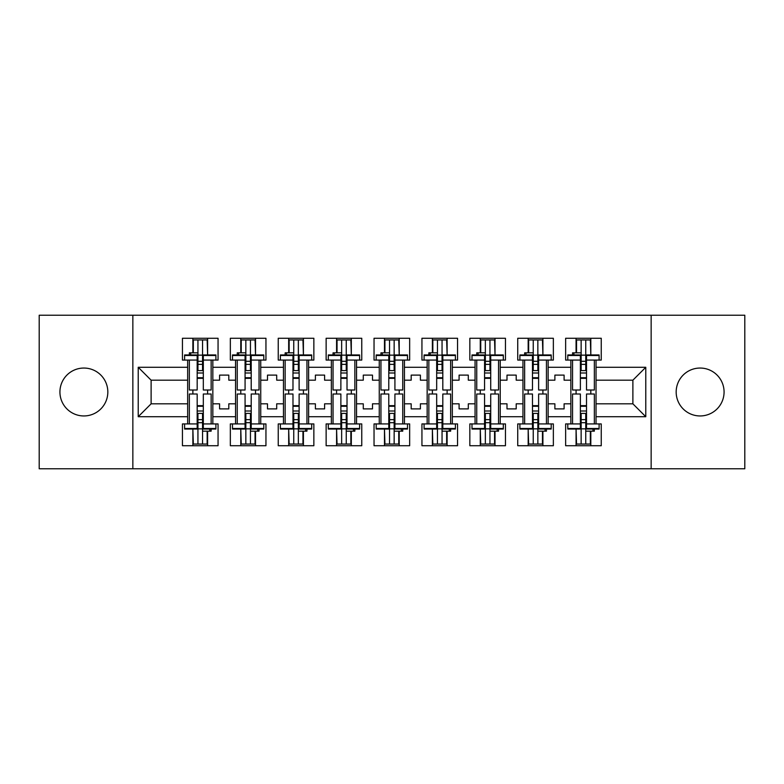 <?xml version="1.0" encoding="UTF-8"?>
<svg xmlns="http://www.w3.org/2000/svg" width="784" height="784" viewBox="0 0 784 784"><rect width="100%" height="100%" fill="white"/><g stroke="black" fill="none" stroke-linecap="round" stroke-linejoin="round"><path stroke-width="1.18" d="M700.122 368.049A23.951 23.951 0 0 0 676.171 392A23.951 23.951 0 0 0 700.122 415.951A23.951 23.951 0 0 0 724.073 392A23.951 23.951 0 0 0 700.122 368.049M83.878 368.049A23.951 23.951 0 0 0 59.927 392A23.951 23.951 0 0 0 83.878 415.951A23.951 23.951 0 0 0 107.829 392A23.951 23.951 0 0 0 83.878 368.049M651.151 315.237L39.2 315.237L39.2 468.763L744.8 468.763L744.8 315.237L651.151 315.237L651.151 468.763M548.134 403.819L554.886 403.819L554.886 408.885L564.098 408.885L564.098 403.819L570.86 403.819L570.86 380.181L564.098 380.181L564.098 375.115L554.886 375.115L554.886 380.181L548.134 380.181L548.134 416.716L570.86 416.716L570.86 423.928L565.636 423.928L565.636 445.733L601.25 445.733L601.25 423.928L596.036 423.928L596.036 403.819L632.884 403.819L632.884 380.181L596.036 380.181L596.036 403.819M500.231 403.819L506.993 403.819L506.993 408.885L516.205 408.885L516.205 403.819L522.957 403.819L522.957 380.181L516.205 380.181L516.205 375.115L506.993 375.115L506.993 380.181L500.231 380.181L500.231 416.716L522.957 416.716L522.957 423.928L517.734 423.928L517.734 445.733L553.357 445.733L553.357 423.928L548.134 423.928L548.134 416.716M452.339 403.819L459.091 403.819L459.091 408.885L468.303 408.885L468.303 403.819L475.055 403.819L475.055 380.181L468.303 380.181L468.303 375.115L459.091 375.115L459.091 380.181L452.339 380.181L452.339 416.716L475.055 416.716L475.055 423.928L469.841 423.928L469.841 445.733L505.455 445.733L505.455 423.928L500.231 423.928L500.231 416.716M404.436 403.819L411.188 403.819L411.188 408.885L420.4 408.885L420.4 403.819L427.153 403.819L427.153 380.181L420.4 380.181L420.4 375.115L411.188 375.115L411.188 380.181L404.436 380.181L404.436 416.716L427.153 416.716L427.153 423.928L421.939 423.928L421.939 445.733L457.552 445.733L457.552 423.928L452.339 423.928L452.339 416.716M356.534 403.819L363.286 403.819L363.286 408.885L372.498 408.885L372.498 403.819L379.26 403.819L379.26 380.181L372.498 380.181L372.498 375.115L363.286 375.115L363.286 380.181L356.534 380.181L356.534 416.716L379.26 416.716L379.26 423.928L374.037 423.928L374.037 445.733L409.66 445.733L409.66 423.928L404.436 423.928L404.436 416.716M308.631 403.819L315.393 403.819L315.393 408.885L324.605 408.885L324.605 403.819L331.358 403.819L331.358 380.181L324.605 380.181L324.605 375.115L315.393 375.115L315.393 380.181L308.631 380.181L308.631 416.716L331.358 416.716L331.358 423.928L326.134 423.928L326.134 445.733L361.757 445.733L361.757 423.928L356.534 423.928L356.534 416.716M260.739 403.819L267.491 403.819L267.491 408.885L276.703 408.885L276.703 403.819L283.455 403.819L283.455 380.181L276.703 380.181L276.703 375.115L267.491 375.115L267.491 380.181L260.739 380.181L260.739 416.716L283.455 416.716L283.455 423.928L278.242 423.928L278.242 445.733L313.855 445.733L313.855 423.928L308.631 423.928L308.631 416.716M212.836 403.819L219.589 403.819L219.589 408.885L228.801 408.885L228.801 403.819L235.563 403.819L235.563 380.181L228.801 380.181L228.801 375.115L219.589 375.115L219.589 380.181L212.836 380.181L212.836 416.716L235.563 416.716L235.563 423.928L230.339 423.928L230.339 445.733L265.952 445.733L265.952 423.928L260.739 423.928L260.739 416.716M132.849 468.763L132.849 315.237M260.739 380.181L260.739 367.284L283.455 367.284L283.455 380.181M308.631 380.181L308.631 360.072L313.855 360.072L313.855 338.267L278.242 338.267L278.242 360.072L283.455 360.072L283.455 367.284M308.631 367.284L331.358 367.284L331.358 380.181M356.534 380.181L356.534 360.072L361.757 360.072L361.757 338.267L326.134 338.267L326.134 360.072L331.358 360.072L331.358 367.284M356.534 367.284L379.26 367.284L379.26 380.181M404.436 380.181L404.436 360.072L409.66 360.072L409.66 338.267L374.037 338.267L374.037 360.072L379.26 360.072L379.26 367.284M404.436 367.284L427.153 367.284L427.153 380.181M452.339 380.181L452.339 360.072L457.552 360.072L457.552 338.267L421.939 338.267L421.939 360.072L427.153 360.072L427.153 367.284M452.339 367.284L475.055 367.284L475.055 380.181M500.231 380.181L500.231 360.072L505.455 360.072L505.455 338.267L469.841 338.267L469.841 360.072L475.055 360.072L475.055 367.284M500.231 367.284L522.957 367.284L522.957 380.181M548.134 380.181L548.134 360.072L553.357 360.072L553.357 338.267L517.734 338.267L517.734 360.072L522.957 360.072L522.957 367.284M548.134 367.284L570.86 367.284L570.86 380.181M596.036 380.181L596.036 360.072L601.25 360.072L601.25 338.267L565.636 338.267L565.636 360.072L570.86 360.072L570.86 367.284M596.036 367.284L645.781 367.284L645.781 416.716L596.036 416.716M187.66 403.819L187.66 380.181L151.116 380.181L151.116 403.819L187.66 403.819L187.66 423.928L182.437 423.928L182.437 445.733L218.06 445.733L218.06 423.928L212.836 423.928L212.836 416.716M187.66 416.716L138.219 416.716L138.219 367.284L187.66 367.284L187.66 380.181M212.836 380.181L212.836 360.072L218.06 360.072L218.06 338.267L182.437 338.267L182.437 360.072L187.66 360.072L187.66 367.284M212.836 367.284L235.563 367.284L235.563 380.181M260.739 367.284L260.739 360.072L265.952 360.072L265.952 338.267L230.339 338.267L230.339 360.072L235.563 360.072L235.563 367.284M570.86 403.819L570.86 416.716M522.957 403.819L522.957 416.716M475.055 403.819L475.055 416.716M427.153 403.819L427.153 416.716M379.26 403.819L379.26 416.716M331.358 403.819L331.358 416.716M283.455 403.819L283.455 416.716M235.563 403.819L235.563 416.716M151.116 403.819L138.219 416.716M138.219 367.284L151.116 380.181M632.884 403.819L645.781 416.716M645.781 367.284L632.884 380.181M192.874 445.733L192.874 429.034M192.874 393.999L192.874 390.001M192.874 352.849L192.874 338.267M207.613 445.733L207.613 431.151M207.613 393.999L207.613 390.001M207.613 354.966L207.613 338.267M240.776 445.733L240.776 429.034M240.776 393.999L240.776 390.001M240.776 352.849L240.776 338.267M255.515 445.733L255.515 431.151M255.515 393.999L255.515 390.001M255.515 354.966L255.515 338.267M288.679 445.733L288.679 429.034M288.679 393.999L288.679 390.001M288.679 352.849L288.679 338.267M303.418 445.733L303.418 431.151M303.418 393.999L303.418 390.001M303.418 354.966L303.418 338.267M336.581 445.733L336.581 429.034M336.581 393.999L336.581 390.001M336.581 352.849L336.581 338.267M351.32 445.733L351.32 431.151M351.32 393.999L351.32 390.001M351.32 354.966L351.32 338.267M384.474 445.733L384.474 429.034M384.474 393.999L384.474 390.001M384.474 352.849L384.474 338.267M399.213 445.733L399.213 431.151M399.213 393.999L399.213 390.001M399.213 354.966L399.213 338.267M432.376 445.733L432.376 429.034M432.376 393.999L432.376 390.001M432.376 352.849L432.376 338.267M447.115 445.733L447.115 431.151M447.115 393.999L447.115 390.001M447.115 354.966L447.115 338.267M480.278 445.733L480.278 429.034M480.278 393.999L480.278 390.001M480.278 352.849L480.278 338.267M495.018 445.733L495.018 431.151M495.018 393.999L495.018 390.001M495.018 354.966L495.018 338.267M528.181 445.733L528.181 429.034M528.181 393.999L528.181 390.001M528.181 352.849L528.181 338.267M542.91 445.733L542.91 431.151M542.91 393.999L542.91 390.001M542.91 354.966L542.91 338.267M576.073 445.733L576.073 429.034M576.073 393.999L576.073 390.001M576.073 352.849L576.073 338.267M590.813 445.733L590.813 431.151M590.813 393.999L590.813 390.001M590.813 354.966L590.813 338.267M197.176 355.495L197.176 390.001L189.346 390.001L189.346 360.072L184.593 360.072L184.593 354.966L197.176 354.966L197.176 355.495L184.593 355.495M215.904 355.495L215.904 360.072L211.151 360.072L211.151 390.001L203.321 390.001L203.321 354.966L215.904 354.966L215.904 355.495L203.321 355.495M193.334 352.849L193.334 339.952L197.94 339.952L197.94 370.587L197.94 364.364L202.546 364.364L202.546 370.587L202.546 339.952L207.152 339.952L207.613 354.887M203.321 378.339L202.546 377.731L202.546 378.339L197.176 378.339M189.346 354.966L189.346 352.849L197.94 352.849L197.94 339.952L202.546 339.952L202.546 364.364M197.94 378.339L197.94 377.731L197.94 378.339M197.94 355.152L202.546 355.152M197.94 361.297L202.546 361.297M197.94 364.364L197.176 364.364M203.321 377.731L197.176 377.731M203.321 370.587L197.176 370.587M203.321 372.998L197.176 372.998M203.321 428.505L203.321 393.999L211.151 393.999L211.151 423.928L215.904 423.928L215.904 429.034L203.321 429.034L203.321 428.505L215.904 428.505M184.593 428.505L184.593 423.928L189.346 423.928L189.346 393.999L197.176 393.999L197.176 429.034L184.593 429.034L184.593 428.505L197.176 428.505M207.152 431.151L207.152 444.048L202.546 444.048L202.546 413.413L202.546 419.636L197.94 419.636L197.94 413.413L197.94 444.048L193.334 444.048L192.874 429.113M197.176 405.661L197.94 406.269L197.94 405.661L203.321 405.661M211.151 429.034L211.151 431.151L202.546 431.151L202.546 444.048L197.94 444.048L197.94 419.636M202.546 405.661L202.546 406.269L202.546 405.661M202.546 428.848L197.94 428.848M202.546 422.703L197.94 422.703M202.546 419.636L203.321 419.636M197.176 406.269L203.321 406.269M197.176 413.413L203.321 413.413M197.176 411.002L203.321 411.002M245.078 355.495L245.078 390.001L237.248 390.001L237.248 360.072L232.485 360.072L232.485 354.966L245.078 354.966L245.078 355.495L232.485 355.495M263.806 355.495L263.806 360.072L259.043 360.072L259.043 390.001L251.213 390.001L251.213 354.966L263.806 354.966L263.806 355.495L251.213 355.495M241.237 352.849L241.237 339.952L245.843 339.952L245.843 370.587L245.843 364.364L250.449 364.364L250.449 370.587L250.449 339.952L255.055 339.952L255.515 354.887M251.213 378.339L250.449 377.731L250.449 378.339L245.078 378.339M237.248 354.966L237.248 352.849L245.843 352.849L245.843 339.952L250.449 339.952L250.449 364.364M245.843 378.339L245.843 377.731L245.843 378.339M245.843 355.152L250.449 355.152M245.843 361.297L250.449 361.297M245.843 364.364L245.078 364.364M251.213 377.731L245.078 377.731M251.213 370.587L245.078 370.587M251.213 372.998L245.078 372.998M292.981 355.495L292.981 390.001L285.151 390.001L285.151 360.072L280.388 360.072L280.388 354.966L292.981 354.966L292.981 355.495L280.388 355.495M311.709 355.495L311.709 360.072L306.946 360.072L306.946 390.001L299.116 390.001L299.116 354.966L311.709 354.966L311.709 355.495L299.116 355.495M289.139 352.849L289.139 339.952L293.745 339.952L293.745 370.587L293.745 364.364L298.351 364.364L298.351 370.587L298.351 339.952L302.957 339.952L303.418 354.887M299.116 378.339L298.351 377.731L298.351 378.339L292.981 378.339M285.151 354.966L285.151 352.849L293.745 352.849L293.745 339.952L298.351 339.952L298.351 364.364M293.745 378.339L293.745 377.731L293.745 378.339M293.745 355.152L298.351 355.152M293.745 361.297L298.351 361.297M293.745 364.364L292.981 364.364M299.116 377.731L292.981 377.731M299.116 370.587L292.981 370.587M299.116 372.998L292.981 372.998M340.873 355.495L340.873 390.001L333.043 390.001L333.043 360.072L328.29 360.072L328.29 354.966L340.873 354.966L340.873 355.495L328.29 355.495M359.611 355.495L359.611 360.072L354.848 360.072L354.848 390.001L347.018 390.001L347.018 354.966L359.611 354.966L359.611 355.495L347.018 355.495M337.042 352.849L337.042 339.952L341.648 339.952L341.648 370.587L341.648 364.364L346.254 364.364L346.254 370.587L346.254 339.952L350.86 339.952L351.32 354.887M347.018 378.339L346.254 377.731L346.254 378.339L340.873 378.339M333.043 354.966L333.043 352.849L341.648 352.849L341.648 339.952L346.254 339.952L346.254 364.364M341.648 378.339L341.648 377.731L341.648 378.339M341.648 355.152L346.254 355.152M341.648 361.297L346.254 361.297M341.648 364.364L340.873 364.364M347.018 377.731L340.873 377.731M347.018 370.587L340.873 370.587M347.018 372.998L340.873 372.998M388.776 355.495L388.776 390.001L380.946 390.001L380.946 360.072L376.183 360.072L376.183 354.966L388.776 354.966L388.776 355.495L376.183 355.495M407.504 355.495L407.504 360.072L402.751 360.072L402.751 390.001L394.92 390.001L394.92 354.966L407.504 354.966L407.504 355.495L394.92 355.495M384.934 352.849L384.934 339.952L389.54 339.952L389.54 370.587L389.54 364.364L394.146 364.364L394.146 370.587L394.146 339.952L398.752 339.952L399.213 354.887M394.92 378.339L394.146 377.731L394.146 378.339L388.776 378.339M380.946 354.966L380.946 352.849L389.54 352.849L389.54 339.952L394.146 339.952L394.146 364.364M389.54 378.339L389.54 377.731L389.54 378.339M389.54 355.152L394.146 355.152M389.54 361.297L394.146 361.297M389.54 364.364L388.776 364.364M394.92 377.731L388.776 377.731M394.92 370.587L388.776 370.587M394.92 372.998L388.776 372.998M436.678 355.495L436.678 390.001L428.848 390.001L428.848 360.072L424.085 360.072L424.085 354.966L436.678 354.966L436.678 355.495L424.085 355.495M455.406 355.495L455.406 360.072L450.643 360.072L450.643 390.001L442.813 390.001L442.813 354.966L455.406 354.966L455.406 355.495L442.813 355.495M432.837 352.849L432.837 339.952L437.443 339.952L437.443 370.587L437.443 364.364L442.049 364.364L442.049 370.587L442.049 339.952L446.655 339.952L447.115 354.887M442.813 378.339L442.049 377.731L442.049 378.339L436.678 378.339M428.848 354.966L428.848 352.849L437.443 352.849L437.443 339.952L442.049 339.952L442.049 364.364M437.443 378.339L437.443 377.731L437.443 378.339M437.443 355.152L442.049 355.152M437.443 361.297L442.049 361.297M437.443 364.364L436.678 364.364M442.813 377.731L436.678 377.731M442.813 370.587L436.678 370.587M442.813 372.998L436.678 372.998M251.213 428.505L251.213 393.999L259.043 393.999L259.043 423.928L263.806 423.928L263.806 429.034L251.213 429.034L251.213 428.505L263.806 428.505M232.485 428.505L232.485 423.928L237.248 423.928L237.248 393.999L245.078 393.999L245.078 429.034L232.485 429.034L232.485 428.505L245.078 428.505M255.055 431.151L255.055 444.048L250.449 444.048L250.449 413.413L250.449 419.636L245.843 419.636L245.843 413.413L245.843 444.048L241.237 444.048L240.776 429.113M245.078 405.661L245.843 406.269L245.843 405.661L251.213 405.661M259.043 429.034L259.043 431.151L250.449 431.151L250.449 444.048L245.843 444.048L245.843 419.636M250.449 405.661L250.449 406.269L250.449 405.661M250.449 428.848L245.843 428.848M250.449 422.703L245.843 422.703M250.449 419.636L251.213 419.636M245.078 406.269L251.213 406.269M245.078 413.413L251.213 413.413M245.078 411.002L251.213 411.002M299.116 428.505L299.116 393.999L306.946 393.999L306.946 423.928L311.709 423.928L311.709 429.034L299.116 429.034L299.116 428.505L311.709 428.505M280.388 428.505L280.388 423.928L285.151 423.928L285.151 393.999L292.981 393.999L292.981 429.034L280.388 429.034L280.388 428.505L292.981 428.505M302.957 431.151L302.957 444.048L298.351 444.048L298.351 413.413L298.351 419.636L293.745 419.636L293.745 413.413L293.745 444.048L289.139 444.048L288.679 429.113M292.981 405.661L293.745 406.269L293.745 405.661L299.116 405.661M306.946 429.034L306.946 431.151L298.351 431.151L298.351 444.048L293.745 444.048L293.745 419.636M298.351 405.661L298.351 406.269L298.351 405.661M298.351 428.848L293.745 428.848M298.351 422.703L293.745 422.703M298.351 419.636L299.116 419.636M292.981 406.269L299.116 406.269M292.981 413.413L299.116 413.413M292.981 411.002L299.116 411.002M347.018 428.505L347.018 393.999L354.848 393.999L354.848 423.928L359.611 423.928L359.611 429.034L347.018 429.034L347.018 428.505L359.611 428.505M328.29 428.505L328.29 423.928L333.043 423.928L333.043 393.999L340.873 393.999L340.873 429.034L328.29 429.034L328.29 428.505L340.873 428.505M350.86 431.151L350.86 444.048L346.254 444.048L346.254 413.413L346.254 419.636L341.648 419.636L341.648 413.413L341.648 444.048L337.042 444.048L336.581 429.113M340.873 405.661L341.648 406.269L341.648 405.661L347.018 405.661M354.848 429.034L354.848 431.151L346.254 431.151L346.254 444.048L341.648 444.048L341.648 419.636M346.254 405.661L346.254 406.269L346.254 405.661M346.254 428.848L341.648 428.848M346.254 422.703L341.648 422.703M346.254 419.636L347.018 419.636M340.873 406.269L347.018 406.269M340.873 413.413L347.018 413.413M340.873 411.002L347.018 411.002M394.92 428.505L394.92 393.999L402.751 393.999L402.751 423.928L407.504 423.928L407.504 429.034L394.92 429.034L394.92 428.505L407.504 428.505M376.183 428.505L376.183 423.928L380.946 423.928L380.946 393.999L388.776 393.999L388.776 429.034L376.183 429.034L376.183 428.505L388.776 428.505M398.752 431.151L398.752 444.048L394.146 444.048L394.146 413.413L394.146 419.636L389.54 419.636L389.54 413.413L389.54 444.048L384.934 444.048L384.474 429.113M388.776 405.661L389.54 406.269L389.54 405.661L394.92 405.661M402.751 429.034L402.751 431.151L394.146 431.151L394.146 444.048L389.54 444.048L389.54 419.636M394.146 405.661L394.146 406.269L394.146 405.661M394.146 428.848L389.54 428.848M394.146 422.703L389.54 422.703M394.146 419.636L394.92 419.636M388.776 406.269L394.92 406.269M388.776 413.413L394.92 413.413M388.776 411.002L394.92 411.002M442.813 428.505L442.813 393.999L450.643 393.999L450.643 423.928L455.406 423.928L455.406 429.034L442.813 429.034L442.813 428.505L455.406 428.505M424.085 428.505L424.085 423.928L428.848 423.928L428.848 393.999L436.678 393.999L436.678 429.034L424.085 429.034L424.085 428.505L436.678 428.505M446.655 431.151L446.655 444.048L442.049 444.048L442.049 413.413L442.049 419.636L437.443 419.636L437.443 413.413L437.443 444.048L432.837 444.048L432.376 429.113M436.678 405.661L437.443 406.269L437.443 405.661L442.813 405.661M450.643 429.034L450.643 431.151L442.049 431.151L442.049 444.048L437.443 444.048L437.443 419.636M442.049 405.661L442.049 406.269L442.049 405.661M442.049 428.848L437.443 428.848M442.049 422.703L437.443 422.703M442.049 419.636L442.813 419.636M436.678 406.269L442.813 406.269M436.678 413.413L442.813 413.413M436.678 411.002L442.813 411.002M484.571 355.495L484.571 390.001L476.75 390.001L476.75 360.072L471.988 360.072L471.988 354.966L484.571 354.966L484.571 355.495L471.988 355.495M503.308 355.495L503.308 360.072L498.546 360.072L498.546 390.001L490.715 390.001L490.715 354.966L503.308 354.966L503.308 355.495L490.715 355.495M480.739 352.849L480.739 339.952L485.345 339.952L485.345 370.587L485.345 364.364L489.951 364.364L489.951 370.587L489.951 339.952L494.557 339.952L495.018 354.887M490.715 378.339L489.951 377.731L489.951 378.339L484.571 378.339M476.75 354.966L476.75 352.849L485.345 352.849L485.345 339.952L489.951 339.952L489.951 364.364M485.345 378.339L485.345 377.731L485.345 378.339M485.345 355.152L489.951 355.152M485.345 361.297L489.951 361.297M485.345 364.364L484.571 364.364M490.715 377.731L484.571 377.731M490.715 370.587L484.571 370.587M490.715 372.998L484.571 372.998M490.715 428.505L490.715 393.999L498.546 393.999L498.546 423.928L503.308 423.928L503.308 429.034L490.715 429.034L490.715 428.505L503.308 428.505M471.988 428.505L471.988 423.928L476.75 423.928L476.75 393.999L484.571 393.999L484.571 429.034L471.988 429.034L471.988 428.505L484.571 428.505M494.557 431.151L494.557 444.048L489.951 444.048L489.951 413.413L489.951 419.636L485.345 419.636L485.345 413.413L485.345 444.048L480.739 444.048L480.278 429.113M484.571 405.661L485.345 406.269L485.345 405.661L490.715 405.661M498.546 429.034L498.546 431.151L489.951 431.151L489.951 444.048L485.345 444.048L485.345 419.636M489.951 405.661L489.951 406.269L489.951 405.661M489.951 428.848L485.345 428.848M489.951 422.703L485.345 422.703M489.951 419.636L490.715 419.636M484.571 406.269L490.715 406.269M484.571 413.413L490.715 413.413M484.571 411.002L490.715 411.002M532.473 355.495L532.473 390.001L524.643 390.001L524.643 360.072L519.89 360.072L519.89 354.966L532.473 354.966L532.473 355.495L519.89 355.495M551.201 355.495L551.201 360.072L546.448 360.072L546.448 390.001L538.618 390.001L538.618 354.966L551.201 354.966L551.201 355.495L538.618 355.495M528.641 352.849L528.641 339.952L533.247 339.952L533.247 370.587L533.247 364.364L537.853 364.364L537.853 370.587L537.853 339.952L542.45 339.952L542.91 354.887M538.618 378.339L537.853 377.731L537.853 378.339L532.473 378.339M524.643 354.966L524.643 352.849L533.247 352.849L533.247 339.952L537.853 339.952L537.853 364.364M533.247 378.339L533.247 377.731L533.247 378.339M533.247 355.152L537.853 355.152M533.247 361.297L537.853 361.297M533.247 364.364L532.473 364.364M538.618 377.731L532.473 377.731M538.618 370.587L532.473 370.587M538.618 372.998L532.473 372.998M538.618 428.505L538.618 393.999L546.448 393.999L546.448 423.928L551.201 423.928L551.201 429.034L538.618 429.034L538.618 428.505L551.201 428.505M519.89 428.505L519.89 423.928L524.643 423.928L524.643 393.999L532.473 393.999L532.473 429.034L519.89 429.034L519.89 428.505L532.473 428.505M542.45 431.151L542.45 444.048L537.853 444.048L537.853 413.413L537.853 419.636L533.247 419.636L533.247 413.413L533.247 444.048L528.641 444.048L528.181 429.113M532.473 405.661L533.247 406.269L533.247 405.661L538.618 405.661M546.448 429.034L546.448 431.151L537.853 431.151L537.853 444.048L533.247 444.048L533.247 419.636M537.853 405.661L537.853 406.269L537.853 405.661M537.853 428.848L533.247 428.848M537.853 422.703L533.247 422.703M537.853 419.636L538.618 419.636M532.473 406.269L538.618 406.269M532.473 413.413L538.618 413.413M532.473 411.002L538.618 411.002M580.376 355.495L580.376 390.001L572.545 390.001L572.545 360.072L567.783 360.072L567.783 354.966L580.376 354.966L580.376 355.495L567.783 355.495M599.103 355.495L599.103 360.072L594.35 360.072L594.35 390.001L586.52 390.001L586.52 354.966L599.103 354.966L599.103 355.495L586.52 355.495M576.534 352.849L576.534 339.952L581.14 339.952L581.14 370.587L581.14 364.364L585.746 364.364L585.746 370.587L585.746 339.952L590.352 339.952L590.813 354.887M586.52 378.339L585.746 377.731L585.746 378.339L580.376 378.339M572.545 354.966L572.545 352.849L581.14 352.849L581.14 339.952L585.746 339.952L585.746 364.364M581.14 378.339L581.14 377.731L581.14 378.339M581.14 355.152L585.746 355.152M581.14 361.297L585.746 361.297M581.14 364.364L580.376 364.364M586.52 377.731L580.376 377.731M586.52 370.587L580.376 370.587M586.52 372.998L580.376 372.998M586.52 428.505L586.52 393.999L594.35 393.999L594.35 423.928L599.103 423.928L599.103 429.034L586.52 429.034L586.52 428.505L599.103 428.505M567.783 428.505L567.783 423.928L572.545 423.928L572.545 393.999L580.376 393.999L580.376 429.034L567.783 429.034L567.783 428.505L580.376 428.505M590.352 431.151L590.352 444.048L585.746 444.048L585.746 413.413L585.746 419.636L581.14 419.636L581.14 413.413L581.14 444.048L576.534 444.048L576.073 429.113M580.376 405.661L581.14 406.269L581.14 405.661L586.52 405.661M594.35 429.034L594.35 431.151L585.746 431.151L585.746 444.048L581.14 444.048L581.14 419.636M585.746 405.661L585.746 406.269L585.746 405.661M585.746 428.848L581.14 428.848M585.746 422.703L581.14 422.703M585.746 419.636L586.52 419.636M580.376 406.269L586.52 406.269M580.376 413.413L586.52 413.413M580.376 411.002L586.52 411.002M190.698 352.849L190.698 354.966M197.176 360.072L189.346 360.072M211.151 360.072L203.321 360.072M209.798 431.151L209.798 429.034M203.321 423.928L211.151 423.928M189.346 423.928L197.176 423.928M238.601 352.849L238.601 354.966M245.078 360.072L237.248 360.072M259.043 360.072L251.213 360.072M286.493 352.849L286.493 354.966M292.981 360.072L285.151 360.072M306.946 360.072L299.116 360.072M334.396 352.849L334.396 354.966M340.873 360.072L333.043 360.072M354.848 360.072L347.018 360.072M382.298 352.849L382.298 354.966M388.776 360.072L380.946 360.072M402.751 360.072L394.92 360.072M430.191 352.849L430.191 354.966M436.678 360.072L428.848 360.072M450.643 360.072L442.813 360.072M257.701 431.151L257.701 429.034M251.213 423.928L259.043 423.928M237.248 423.928L245.078 423.928M305.593 431.151L305.593 429.034M299.116 423.928L306.946 423.928M285.151 423.928L292.981 423.928M353.496 431.151L353.496 429.034M347.018 423.928L354.848 423.928M333.043 423.928L340.873 423.928M401.398 431.151L401.398 429.034M394.92 423.928L402.751 423.928M380.946 423.928L388.776 423.928M449.301 431.151L449.301 429.034M442.813 423.928L450.643 423.928M428.848 423.928L436.678 423.928M478.093 352.849L478.093 354.966M484.571 360.072L476.75 360.072M498.546 360.072L490.715 360.072M497.193 431.151L497.193 429.034M490.715 423.928L498.546 423.928M476.75 423.928L484.571 423.928M525.995 352.849L525.995 354.966M532.473 360.072L524.643 360.072M546.448 360.072L538.618 360.072M545.096 431.151L545.096 429.034M538.618 423.928L546.448 423.928M524.643 423.928L532.473 423.928M573.898 352.849L573.898 354.966M580.376 360.072L572.545 360.072M594.35 360.072L586.52 360.072M592.998 431.151L592.998 429.034M586.52 423.928L594.35 423.928M572.545 423.928L580.376 423.928"/></g></svg>
